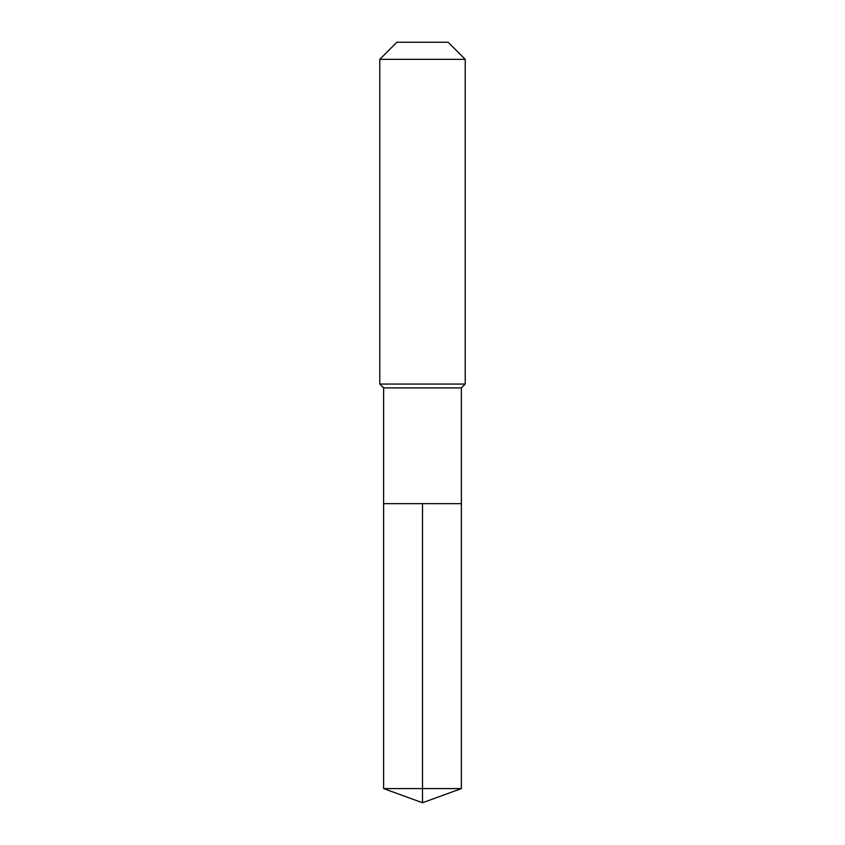 <?xml version="1.0" encoding="UTF-8"?>
<svg xmlns="http://www.w3.org/2000/svg" width="845" height="845" viewBox="0 0 845 845"><rect width="100%" height="100%" fill="white"/><g stroke="black" fill="none" stroke-linecap="round" stroke-linejoin="round"><path stroke-width="1.27" d="M383.619 503.673L383.619 387.897L461.381 387.897L461.381 503.673L383.619 503.673L422.5 503.673L422.5 788.596L422.5 503.673L461.381 503.673L461.381 788.596L383.619 788.596L383.619 503.673L383.619 788.596L422.5 802.75L422.5 788.596L422.5 802.75L383.619 788.596M461.381 387.897L465.225 384.053L379.775 384.053L383.619 387.897M465.225 59.34L448.135 42.25L396.865 42.25L379.775 59.34L465.225 59.34L465.225 384.053M379.775 59.34L379.775 384.053M422.5 802.75L461.381 788.596"/></g></svg>
